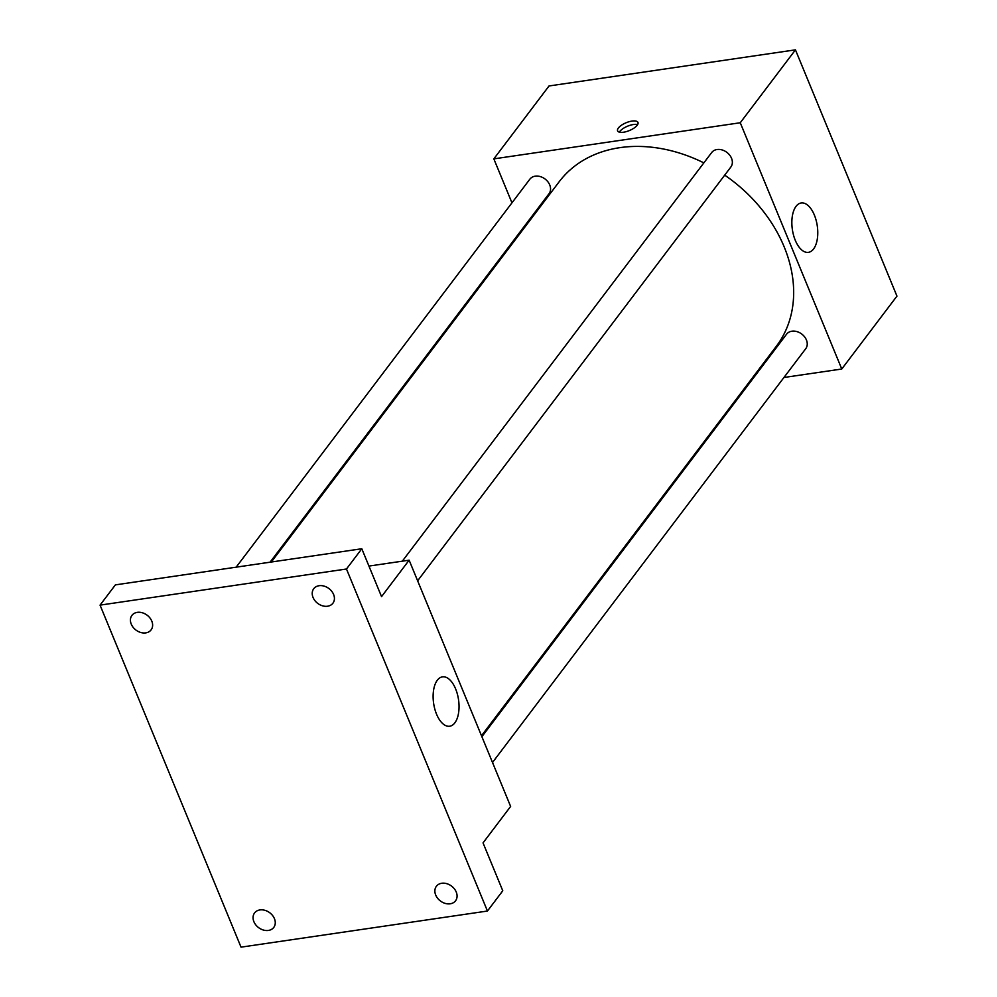 <?xml version="1.0" encoding="UTF-8"?>
<svg xmlns="http://www.w3.org/2000/svg" width="997" height="997" viewBox="0 0 997 997"><rect width="100%" height="100%" fill="white"/><g stroke="black" fill="none" stroke-linecap="round" stroke-linejoin="round"><path stroke-width="1.5" d="M511.96 202.84L493.839 158.872L549.035 85.966L795.444 49.85L896.951 296.109L841.767 369.015L783.954 377.489M522.976 229.572L522.59 228.625M703.845 162.872A136.215 105.346 -142.9 0 0 619.872 147.656A136.215 105.346 -142.9 0 0 559.192 181.728L271.321 562.009M481.489 735.749L776.414 346.158A136.215 105.346 -142.9 0 0 724.707 175.136M750.031 382.462L748.797 382.636M493.839 158.872L740.26 122.756L841.767 369.015M492.506 762.481L805.726 348.713A12.014 9.297 -142.9 0 0 804.529 336.762A12.014 9.297 -142.9 0 0 791.917 331.203A12.014 9.297 -142.9 0 0 786.558 334.207L481.887 736.696M270.075 562.196L549.035 193.68A12.014 9.297 -142.9 0 0 547.839 181.728A12.014 9.297 -142.9 0 0 535.227 176.17A12.014 9.297 -142.9 0 0 529.868 179.173L236.164 567.168M402.327 561.174L711.684 152.529A12.014 9.297 37.1 0 1 726.875 152.367A12.014 9.297 37.1 0 1 730.838 167.035L417.631 580.79M740.26 122.756L795.444 49.85M796.03 206.354A24.95 12.587 -98.3 0 1 801.189 202.977A24.95 12.587 -98.3 0 1 817.266 225.833A24.95 12.587 -98.3 0 1 808.43 252.341A24.95 12.587 -98.3 0 1 793.512 235.068A24.95 12.587 -98.3 0 1 796.03 206.354M623.561 132.215A11.017 4.225 157.6 0 1 617.592 130.844A11.017 4.225 157.6 0 1 626.166 122.731A11.017 4.225 157.6 0 1 637.968 122.444A11.017 4.225 157.6 0 1 634.055 128.077A11.017 4.225 157.6 0 1 623.561 132.215M619.349 132.127A11.017 4.225 157.6 0 1 627.587 126.183A11.017 4.225 157.6 0 1 637.631 124.6M368.94 566.072L409.131 560.177L510.626 806.436L483.034 842.889L502.775 890.782L487.446 911.034L241.025 947.15L100.049 605.129L115.378 584.878L361.799 548.749L381.539 596.63L409.131 560.177M100.049 605.129L346.47 569L361.799 548.749M346.47 569L487.446 911.034M437.309 680.241A24.95 12.587 -98.3 0 1 442.469 676.851A24.95 12.587 -98.3 0 1 458.533 699.707A24.95 12.587 -98.3 0 1 449.697 726.227A24.95 12.587 -98.3 0 1 434.779 708.954A24.95 12.587 -98.3 0 1 437.309 680.241M435.701 895.032A12.014 9.297 37.1 0 1 436.387 886.283A12.014 9.297 37.1 0 1 446.743 883.666A12.014 9.297 37.1 0 1 456.24 892.028A12.014 9.297 37.1 0 1 455.554 900.789A12.014 9.297 37.1 0 1 445.198 903.394A12.014 9.297 37.1 0 1 435.701 895.032M313.058 597.477A12.014 9.297 37.1 0 1 313.743 588.716A12.014 9.297 37.1 0 1 324.1 586.111A12.014 9.297 37.1 0 1 333.596 594.461A12.014 9.297 37.1 0 1 332.911 603.222A12.014 9.297 37.1 0 1 322.554 605.827A12.014 9.297 37.1 0 1 313.058 597.477M131.255 624.122A12.014 9.297 37.1 0 1 131.94 615.361A12.014 9.297 37.1 0 1 142.297 612.756A12.014 9.297 37.1 0 1 151.793 621.119A12.014 9.297 37.1 0 1 151.108 629.88A12.014 9.297 37.1 0 1 140.751 632.484A12.014 9.297 37.1 0 1 131.255 624.122M253.899 921.689A12.014 9.297 37.1 0 1 254.584 912.928A12.014 9.297 37.1 0 1 264.94 910.323A12.014 9.297 37.1 0 1 274.437 918.673A12.014 9.297 37.1 0 1 273.751 927.434A12.014 9.297 37.1 0 1 263.395 930.039A12.014 9.297 37.1 0 1 253.899 921.689"/></g></svg>
